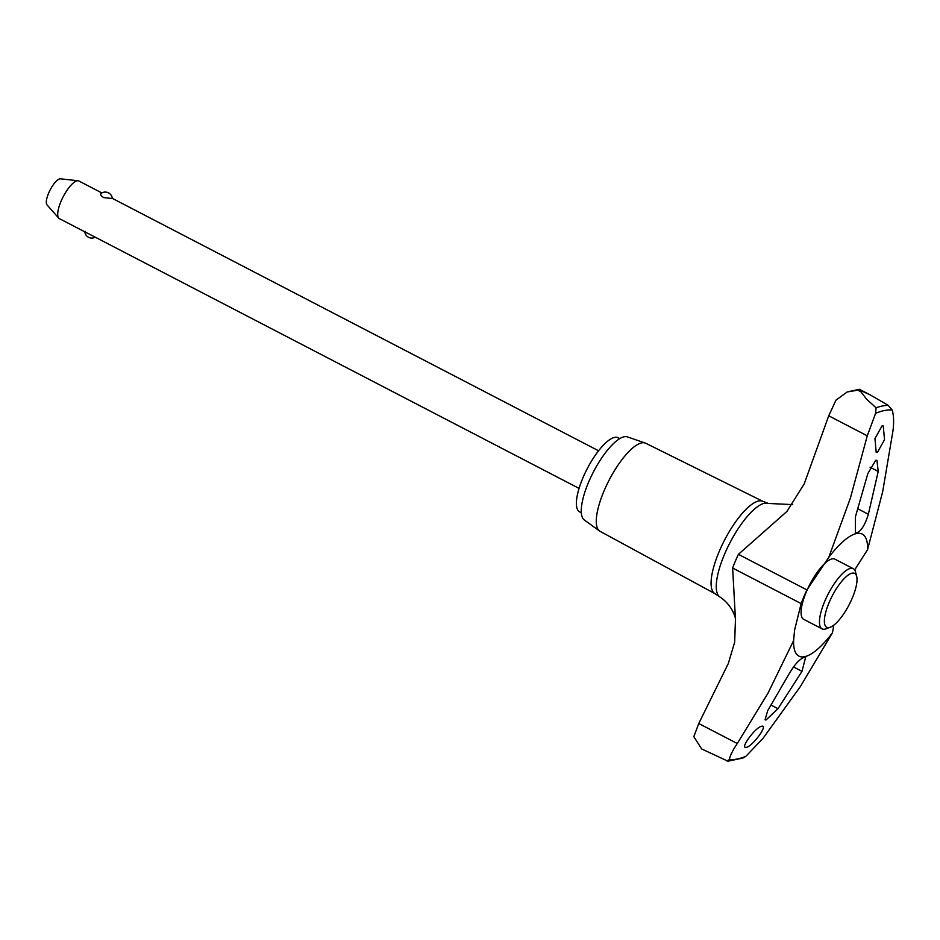 <?xml version="1.0" encoding="UTF-8"?>
<svg xmlns="http://www.w3.org/2000/svg" width="940" height="940" viewBox="0 0 940 940"><rect width="100%" height="100%" fill="white"/><g stroke="black" fill="none" stroke-linecap="round" stroke-linejoin="round"><path stroke-width="1.41" d="M792.678 504.604L768.356 503.452L762.505 501.196A52.005 16.332 117.4 0 0 758.745 500.985A52.005 16.332 117.4 0 0 722.108 545A52.005 16.332 117.4 0 0 714.611 593.457L719.829 596.935C733.306 605.654 736.149 620.318 735.468 619.413L734.645 642.267L728.324 663.499L698.749 723.506L693.826 736.678L701.663 748.945L727.924 761.177L742.882 758.063L745.89 756.289L763.022 738.346L800.34 686.6L832.441 632.784L833.827 625.112M830.29 627.203L826.072 628.801A33.899 10.646 -62.6 0 1 824.862 629.154A33.899 10.646 -62.6 0 1 822.065 628.872L803.712 619.343A33.899 10.646 -62.6 0 1 806.344 591.859A33.899 10.646 -62.6 0 1 832.159 558.877A33.899 10.646 -62.6 0 1 834.955 559.171L853.309 568.7A33.899 10.646 -62.6 0 1 855.553 572.014L856.681 576.385A30.338 9.529 117.4 0 0 852.169 573.153A30.338 9.529 117.4 0 0 829.068 602.669A30.338 9.529 117.4 0 0 829.209 627.52A30.338 9.529 117.4 0 0 830.29 627.203A30.338 9.529 117.4 0 0 849.149 604.726A30.338 9.529 117.4 0 0 856.681 576.385M726.89 760.942L729.334 759.614C730.11 755.596 732.754 750.238 737.289 743.516L768.027 693.097L793.607 640.587L794.582 630.106L801.15 603.598A56.494 17.742 -62.6 0 1 803.841 596.794A56.494 17.742 -62.6 0 1 806.931 589.909L828.739 557.42L850.371 498.153L867.268 435.819L875.622 413.306L876.068 407.796L866.445 399.007L860.887 391.769L857.856 390.194L847.222 391.945L835.989 400.123L828.727 415.809L804.229 483.83L786.98 511.395L738.417 554.341A56.494 17.742 117.4 0 0 735.327 561.227A56.494 17.742 117.4 0 0 732.636 568.03L735.468 619.413M847.222 391.945L859.407 389.289L859.231 389.912L869.911 394.73L888.23 405.352L892.166 409.981C893.752 415.221 894.022 422.107 893 430.649L882.684 491.667L867.573 549.618A68.726 21.585 117.4 0 0 845.001 539.865A68.726 21.585 117.4 0 0 828.739 557.42M867.573 549.618L854.672 569.957M859.231 389.912A200.984 63.133 117.4 0 0 858.549 390.041A200.984 63.133 117.4 0 0 857.856 390.194M862.274 391.487A200.984 63.133 117.4 0 0 861.581 391.616A200.984 63.133 117.4 0 0 860.887 391.769M762.728 501.279L645.733 443.257A49.597 15.581 117.4 0 0 645.145 443.01A49.597 15.581 117.4 0 0 641.738 442.869A49.597 15.581 117.4 0 0 606.911 484.582A49.597 15.581 117.4 0 0 599.497 530.959A49.597 15.581 117.4 0 0 600.026 531.3L714.811 593.587M645.145 443.01L627.427 436.9A46.847 14.711 117.4 0 0 624.207 436.783A46.847 14.711 117.4 0 0 591.307 476.18A46.847 14.711 117.4 0 0 584.304 519.973L599.497 530.959M777.991 708.69L766.1 719.934L765.043 719.852L767.639 710.769L789.036 673.957C794.429 664.709 799.493 659.152 804.252 657.283L805.592 657.401L801.985 671.36L777.991 708.69L771.129 705.129M867.843 473.537L875.798 460.248L876.973 460.389L878.207 471.457L868.349 514.262C865.176 524.661 861.334 530.865 856.822 532.851L855.365 532.686L855.4 516.859L867.843 473.537M761.729 726.232C768.72 724.399 752.505 746.536 746.278 747.347C739.298 749.18 755.502 727.055 761.729 726.232L762.74 726.303M877.361 452.493L876.186 452.34L874.952 438.557L882.096 425.82L883.271 425.973L884.516 439.744L877.361 452.493M822.065 628.872A33.899 10.646 -62.6 0 1 826.389 597.629A33.899 10.646 -62.6 0 1 850.524 568.406A33.899 10.646 -62.6 0 1 853.309 568.7M581.308 512.746L579.616 511.865A41.76 13.113 -62.6 0 1 584.927 473.372A41.76 13.113 -62.6 0 1 614.654 437.382A41.76 13.113 -62.6 0 1 618.097 437.735L619.789 438.616M101.873 192.947L78.866 180.997A21.185 6.651 117.4 0 0 78.079 180.762A21.185 6.651 117.4 0 0 77.127 180.821A21.185 6.651 117.4 0 0 62.592 197.929A21.185 6.651 117.4 0 0 58.703 218.104A21.185 6.651 117.4 0 0 59.338 218.609L85.469 232.168M100.933 193.558A7.062 7.062 0 0 1 112.306 198.528L103.588 197.576C100.662 195.508 99.91 194.122 101.332 193.393M58.703 218.104L47 204.85A14.77 4.641 -62.6 0 1 49.714 190.785A14.77 4.641 -62.6 0 1 59.843 178.858A14.77 4.641 -62.6 0 1 60.513 178.823L78.079 180.762M85.305 231.358C84.13 231.475 85.152 232.227 88.372 233.613L579.063 488.401M746.278 747.347L745.255 747.277M793.607 640.587A68.726 21.585 117.4 0 0 832.441 632.784M768.356 503.452A52.699 16.556 117.4 0 0 764.549 503.253A52.699 16.556 117.4 0 0 724.423 554.518A52.699 16.556 117.4 0 0 719.829 596.935M888.23 405.352A197.717 62.099 117.4 0 0 882.39 405.998A197.717 62.099 117.4 0 0 876.068 407.796M793.501 666.954L801.985 671.36M857.914 508.846L868.349 514.262M870.041 467.227L878.207 471.457M828.727 415.809L867.268 435.819M698.749 723.506L737.289 743.516M732.636 568.03L801.15 603.598M738.417 554.341L806.931 589.909M729.334 759.614A194.463 61.076 117.4 0 0 745.89 756.289M892.166 409.981A194.463 61.076 117.4 0 0 875.622 413.306M112.295 198.352L598.58 450.789M84.788 231.816A7.062 7.062 0 0 0 95.198 237.221M859.407 389.289L869.911 394.73"/></g></svg>
